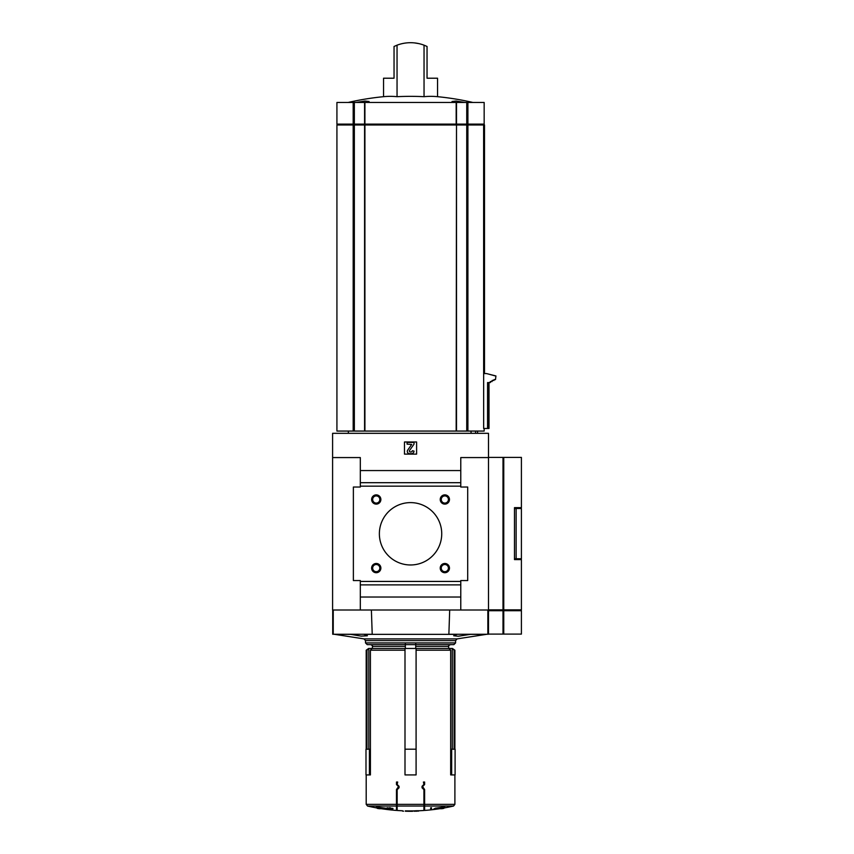 <?xml version="1.0" encoding="UTF-8"?>
<svg xmlns="http://www.w3.org/2000/svg" width="854" height="854" viewBox="0 0 854 854"><rect width="100%" height="100%" fill="white"/><g stroke="black" fill="none" stroke-linecap="round" stroke-linejoin="round"><path stroke-width="1.28" d="M453.25 102.459L452.022 101.498L456.057 101.039L464.95 102.459L456.068 101.039L452.022 101.498M397.046 96.683L397.046 45.177A38.11 38.11 0 0 1 424.043 45.177L427.043 46.458L427.043 78.216L437.547 78.216L437.547 96.683A276.173 138.081 90 0 0 424.043 96.683A276.173 276.173 0 0 0 397.046 96.683A276.173 138.081 -90 0 0 383.542 96.683A277.155 277.155 0 0 0 348.197 102.459M356.139 102.459L365.021 101.039L369.067 101.498L367.839 102.459M424.043 45.177L424.043 96.683M397.046 45.177L394.046 46.458L394.046 78.216L383.542 78.216L383.542 96.683M489.011 382.571L489.011 428.473L483.652 428.473L483.631 124.983L336.924 124.983L336.924 431.067L336.924 124.983M484.165 428.473L484.165 431.067L456.506 431.067L456.506 124.983M360.313 610.012L488.499 610.012L488.499 433.32L332.59 433.32L332.59 457.573L360.313 457.573L360.313 487.026L353.375 487.026L353.375 580.56L360.313 580.56L360.313 610.012L332.59 610.012L332.59 457.573M336.924 431.067L456.506 431.067M370.412 749.204L369.419 749.204L369.419 774.92L370.412 774.92L370.412 650.204L404.999 650.204L404.999 749.204L416.09 749.204L416.09 774.92L416.09 650.204L450.677 650.204L450.677 774.92L455.097 774.92L455.097 749.204L451.67 749.204L451.67 774.92M399.053 787.783L399.053 786.31L399.053 787.783L397.163 789.672L397.163 810.478L397.163 806.037L423.926 806.037L423.926 810.478L423.926 789.672L422.036 787.783L422.036 786.31L422.036 787.783M424.619 784.538L422.57 786.587L424.619 784.538L424.619 782.029L423.403 782.029L423.926 784.42L422.036 786.31M422.57 786.587L424.619 789.555L422.57 787.505M439.714 808.706A190.549 190.549 0 0 1 424.619 810.435L424.619 789.555M398.519 786.587L396.469 784.538L398.519 786.587L396.469 789.555L398.519 787.505M396.469 804.351L366.195 804.351L367.54 806.037L396.469 806.037L396.469 789.555M396.469 784.538L396.469 782.029L397.686 782.029L397.163 784.42L399.053 786.31M366.985 749.204L366.985 650.204L366.195 650.204L366.195 749.204M454.104 749.204L454.104 650.204L454.894 650.204L454.894 749.204M407.774 810.905L407.774 811.257A190.869 190.869 0 0 1 405.351 811.204C401.775 811.108 401.775 811.108 405.351 811.204L405.351 810.862C401.775 810.766 401.775 810.766 405.351 810.862C401.775 810.766 401.775 810.766 405.351 810.862A190.527 190.527 0 0 0 409.493 810.926A190.517 190.517 0 0 0 412.621 810.916L412.621 811.289A190.89 190.89 0 0 1 407.774 811.279L407.774 811.257A190.869 190.869 0 0 0 410.539 811.268A190.869 190.869 0 0 0 412.621 811.257M414.094 811.215L414.094 810.873A190.549 134.74 -90 0 0 416.346 810.745A190.346 134.59 90 0 0 418.599 810.734L418.599 811.076A190.73 134.868 -90 0 1 416.784 811.129L416.784 811.193A190.89 190.89 0 0 1 415.909 811.225L415.909 811.161A190.89 134.985 90 0 1 414.094 811.236L414.094 811.215A190.89 134.985 -90 0 0 416.346 811.097A190.688 134.836 90 0 0 418.599 811.076L418.599 811.108M367.54 806.037A190.549 190.549 0 0 0 377.287 808.033L380.393 808.033M376.315 807.372L376.315 807.019A186.759 114.98 -90 0 0 377.98 807.105A189.086 187.677 -90 0 0 385.762 808.194A189.545 42.636 90 0 0 387.364 809.037L387.364 809.389A189.012 116.368 90 0 1 385.859 809.325A189.695 42.668 -90 0 1 384.546 808.706L379.187 808.706A190.89 190.89 0 0 1 377.287 808.375L382.87 808.375A189.663 188.243 90 0 1 376.315 807.372A187.111 115.194 -90 0 0 377.98 807.457A189.428 188.019 -90 0 0 385.762 808.546A189.898 42.721 90 0 0 387.364 809.389M387.075 808.14L387.075 807.788A188.851 188.851 0 0 0 392.957 808.439L392.957 808.898A189.31 189.31 0 0 1 390.449 808.653L390.449 808.962A189.62 189.62 0 0 1 389.584 808.866L389.584 808.557A189.31 189.31 0 0 1 387.075 808.258L387.075 808.14A189.204 189.204 0 0 0 389.584 808.439L389.584 807.735A188.499 188.499 0 0 0 390.449 807.831L390.449 808.535A189.204 189.204 0 0 0 392.957 808.791M396.469 806.037L396.469 810.435A190.549 190.549 0 0 1 381.375 808.706M440.696 808.033L443.802 808.033A190.549 190.549 0 0 0 453.549 806.037L454.894 804.351L454.894 774.92M433.725 809.389L433.725 809.037A189.545 42.636 -90 0 0 435.326 808.194A189.086 187.677 90 0 0 443.109 807.105A186.759 114.98 90 0 0 444.763 807.019L444.763 807.372A189.663 188.243 -90 0 1 438.219 808.375L443.802 808.375A190.89 190.89 0 0 1 441.902 808.706L436.543 808.706A189.695 42.668 90 0 1 435.23 809.325A189.012 116.368 -90 0 1 433.725 809.389A189.898 42.721 -90 0 0 435.326 808.546A189.428 188.019 90 0 0 443.109 807.457A187.111 115.194 90 0 0 444.763 807.372M430.64 808.183L430.64 807.831A188.499 188.499 0 0 0 431.505 807.735L431.505 808.866A189.62 189.62 0 0 1 430.64 808.962L430.64 808.183A188.841 188.841 0 0 0 431.505 808.087M454.104 650.204L452.278 648.464L452.278 749.204M452.278 648.464L449.012 648.464L450.677 650.204M449.012 648.464L416.09 648.464L416.09 650.204L416.09 648.464L404.999 648.464L404.999 650.204L404.999 648.464L368.811 648.464L368.811 749.204M370.412 650.204L372.077 648.464M368.811 648.464L366.985 650.204M366.195 650.204L368.65 648.464M452.439 648.464L454.894 650.204M415.738 648.464L415.738 646.393L448.649 646.393C448.158 646.051 448.734 645.475 450.389 644.653L415.738 644.653L415.738 646.393M405.351 648.464L405.351 642.923L455.577 642.923L453.848 644.653L415.738 644.653L415.738 642.923M405.351 642.923L365.501 642.923L365.501 640.617L363.975 638.888L457.114 638.888L486.342 634.351L470.437 634.351L458.235 636.241L453.687 635.76L456.997 634.351L364.092 634.351L367.401 635.76L361.135 636.123L350.652 634.351L334.747 634.266M488.36 610.012L488.36 634.266L448.873 634.266L449.695 610.012M371.383 610.012L372.216 634.266L332.718 634.266L332.718 610.012M415.738 644.653L367.241 644.653L365.501 642.923M416.603 454.114L416.603 441.988L404.476 441.988L404.476 454.114L416.603 454.114M460.776 610.012L460.776 580.56L467.704 580.56L467.704 487.026L460.776 487.026L460.776 470.565L360.313 470.565M460.776 470.565L460.776 457.573L488.499 457.573L488.499 609.841L502.995 609.841L502.995 457.402L488.499 457.402M460.776 482.691L360.313 482.691M460.776 486.161L360.313 486.161M440.226 499.494A4.612 4.612 0 0 0 447.154 503.497A4.612 4.612 0 0 0 447.154 495.501A4.612 4.612 0 0 0 440.226 499.494M440.226 568.091A4.612 4.612 0 0 0 447.154 572.095A4.612 4.612 0 0 0 447.154 564.099A4.612 4.612 0 0 0 440.226 568.091M371.629 499.494A4.612 4.612 0 0 0 378.557 503.497A4.612 4.612 0 0 0 378.557 495.501A4.612 4.612 0 0 0 371.629 499.494M371.629 568.091A4.612 4.612 0 0 0 378.557 572.095A4.612 4.612 0 0 0 378.557 564.099A4.612 4.612 0 0 0 371.629 568.091M379.368 533.793A31.182 31.182 0 0 0 426.135 560.8A31.182 31.182 0 0 0 426.135 506.785A31.182 31.182 0 0 0 379.368 533.793M460.776 581.435L360.313 581.435M460.776 584.894L360.313 584.894M460.776 597.021L360.313 597.021M411.414 453.677A2.594 2.594 0 0 0 414.009 451.083L412.279 450.731A1.217 1.217 0 0 1 411.062 451.947L410.219 451.947A0.865 0.865 0 0 1 409.504 450.581L414.009 444.144L414.009 442.415L407.08 442.415L407.08 444.144L411.703 444.422L407.7 450.133A2.252 2.252 0 0 0 409.546 453.677L411.414 453.677M372.664 568.091A3.576 3.576 0 0 0 378.034 571.198A3.576 3.576 0 0 0 378.034 564.996A3.576 3.576 0 0 0 372.664 568.091M372.664 499.494A3.576 3.576 0 0 0 378.034 502.6A3.576 3.576 0 0 0 378.034 496.398A3.576 3.576 0 0 0 372.664 499.494M441.262 568.091A3.576 3.576 0 0 0 446.631 571.198A3.576 3.576 0 0 0 446.631 564.996A3.576 3.576 0 0 0 441.262 568.091M441.262 499.494A3.576 3.576 0 0 0 446.631 502.6A3.576 3.576 0 0 0 446.631 496.398A3.576 3.576 0 0 0 441.262 499.494M405.351 811.225C403.109 811.161 403.109 811.161 405.351 811.225A190.89 190.89 0 0 0 407.774 811.268M369.419 774.92L365.992 774.92L365.992 749.204L369.419 749.204M416.09 774.92L404.999 774.92L404.999 749.204M451.67 749.204L450.677 749.204M495.501 375.963L486.492 373.561L495.939 375.963L495.501 379.55L492.021 380.553L492.021 381.567L490.281 381.567L490.281 382.571L487.57 382.571L487.57 428.473M495.939 375.963L495.501 379.55M494.21 379.55L493.761 380.553M492.48 380.553L492.021 381.567M490.751 381.567L490.281 382.571M486.492 373.561L483.631 373.561M475.593 433.32L475.593 431.067M471.056 431.067L471.056 433.32M484.506 373.561L484.506 124.983L483.631 124.983M467.907 124.118L467.907 102.459L484.165 102.459L484.165 124.118L456.506 124.118L456.506 102.459L336.924 102.459L336.924 124.118L336.924 102.459M456.175 431.067L456.506 124.118M456.175 102.459L456.175 124.118L364.914 124.118L364.914 102.459M354.346 431.067L354.346 124.118L364.914 124.118M354.346 102.459L354.346 124.118L336.924 124.118M467.907 102.459L456.506 102.459M418.673 43.575L414.724 42.935M392.392 78.216L394.046 78.216M427.043 78.216L428.697 78.216M502.995 609.841L521.41 609.841L521.41 559.605L514.482 559.605L514.482 507.639L521.41 507.639L521.41 457.402L502.995 457.402M503.753 634.095L503.753 610.706L521.41 610.706L521.41 634.095L488.499 634.095L488.499 610.012M503.753 610.706L488.499 610.706M516.126 508.504L521.41 508.504L521.41 558.74L516.126 558.74L516.126 508.504L514.482 508.504M516.126 558.74L514.482 558.74M467.907 431.067L467.907 124.983M397.163 804.351L423.926 804.351M424.619 804.351L454.894 804.351M424.619 806.037L453.549 806.037M372.429 648.464L372.429 646.393L405.351 646.393M487.847 634.266L487.847 610.012M333.241 634.266L333.241 610.012M365.501 640.617L455.577 640.617L455.577 642.923M466.743 431.067L466.743 102.459M364.914 431.067L364.914 124.983M364.583 431.067L364.583 124.983M353.182 431.067L353.182 124.983M488.605 382.571L488.605 428.473M353.908 124.983L353.908 124.118M364.893 124.983L364.893 124.118M365.224 124.983L365.224 124.118M455.865 124.983L455.865 124.118M467.181 124.983L467.181 124.118M353.182 124.118L353.182 102.459M364.583 124.118L364.583 102.459M484.026 373.561L484.026 124.983M503.753 609.841L503.753 457.402M502.995 634.095L502.995 610.706M502.632 609.841L502.632 610.706M503.39 609.841L503.39 610.706M472.881 102.459A277.155 277.155 0 0 0 437.547 96.683M366.195 804.351L366.195 774.92M397.163 810.478A190.549 190.549 0 0 0 402.576 810.788L402.576 811.129A190.89 190.89 0 0 0 403.611 811.172M412.621 810.937A190.549 190.549 0 0 0 414.094 810.916M418.599 810.788A190.549 190.549 0 0 0 423.926 810.478M448.649 648.464L448.649 646.393M363.975 638.888L334.747 634.351M372.429 646.393C372.931 646.04 372.355 645.464 370.7 644.653M457.114 638.888L455.577 640.617M348.357 431.067L348.357 433.32M477.578 431.067L477.578 433.32M337.789 124.983L337.789 124.118M483.3 124.983L483.3 124.118M520.545 609.841L520.545 610.706"/></g></svg>
